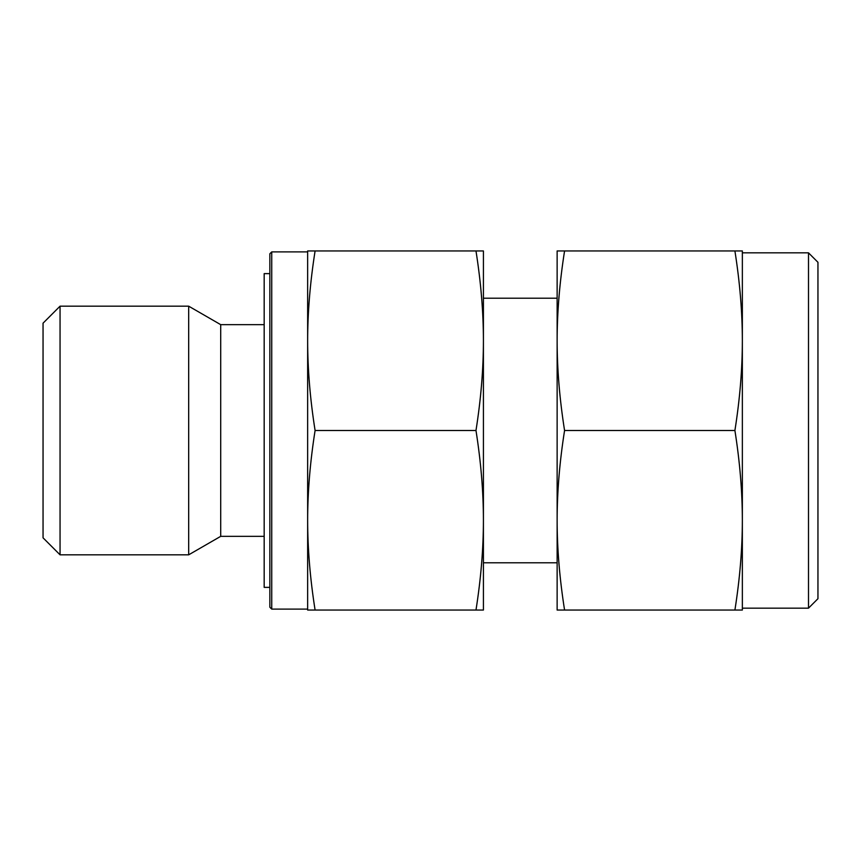 <?xml version="1.0" encoding="UTF-8"?>
<svg xmlns="http://www.w3.org/2000/svg" width="861" height="861" viewBox="0 0 861 861"><rect width="100%" height="100%" fill="white"/><g stroke="black" fill="none" stroke-linecap="round" stroke-linejoin="round"><path stroke-width="1.29" d="M271.742 251.896L269.848 253.78L269.848 607.22L271.742 609.104L271.742 251.896L307.646 251.896M60.055 554.828L60.055 306.172L43.05 323.176L43.05 537.824L60.055 554.828L188.677 554.828L220.707 536.338L220.707 324.662L264.176 324.662M188.677 554.828L188.677 306.172L220.707 324.662M475.982 610.051L483.419 610.051L483.419 340.73C483.408 369.283 480.922 399.213 475.982 430.5C480.922 461.787 483.408 491.717 483.419 520.27C483.408 548.834 480.922 578.764 475.982 610.051L315.094 610.051C310.143 578.764 307.668 548.834 307.646 520.27C307.668 491.717 310.143 461.787 315.094 430.5C310.143 399.213 307.668 369.283 307.646 340.73C307.668 312.166 310.143 282.236 315.094 250.949L307.646 250.949L307.646 610.051L315.094 610.051M269.848 587.374L264.176 587.374L264.176 273.626L269.848 273.626M475.982 430.5L315.094 430.5M475.982 250.949C480.922 282.236 483.408 312.166 483.419 340.73L483.419 250.949L315.094 250.949M808.501 252.843L817.95 262.293L817.95 598.707L808.501 608.157L808.501 252.843L742.354 252.843M734.907 610.051L742.354 610.051L742.354 340.73C742.333 369.283 739.857 399.213 734.907 430.5C739.857 461.787 742.333 491.717 742.354 520.27C742.333 548.834 739.857 578.764 734.907 610.051L564.568 610.051C559.628 578.764 557.142 548.834 557.132 520.27C557.142 491.717 559.628 461.787 564.568 430.5C559.628 399.213 557.142 369.283 557.132 340.73C557.142 312.166 559.628 282.236 564.568 250.949L557.132 250.949L557.132 610.051L564.568 610.051M734.907 430.5L564.568 430.5M734.907 250.949C739.857 282.236 742.333 312.166 742.354 340.73L742.354 250.949L564.568 250.949M483.419 298.197L557.132 298.197M60.055 306.172L188.677 306.172M220.707 536.338L264.176 536.338M271.742 609.104L307.646 609.104M483.419 562.803L557.132 562.803M742.354 608.157L808.501 608.157"/></g></svg>
